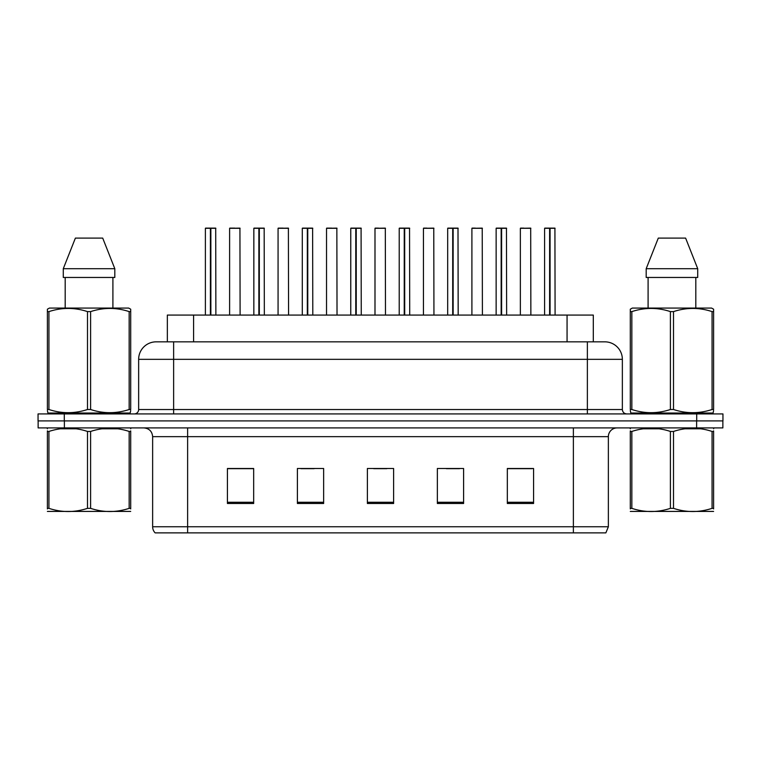 <?xml version="1.0" encoding="UTF-8"?>
<svg xmlns="http://www.w3.org/2000/svg" width="761" height="761" viewBox="0 0 761 761"><rect width="100%" height="100%" fill="white"/><g stroke="black" fill="none" stroke-linecap="round" stroke-linejoin="round"><path stroke-width="1.14" d="M167.344 341.841L167.344 315.073L593.304 315.073L593.304 341.841M608.362 526.755L605.861 532.871L573.375 532.871L573.375 526.755L608.362 526.755L608.362 436.652A8.752 8.752 0 0 1 617.114 427.91M152.638 526.755L187.625 526.755L187.625 532.871L573.375 532.871L155.139 532.871A8.752 8.752 0 0 1 152.638 526.755L152.638 436.652C152.124 431.344 149.204 428.424 143.886 427.91M155.139 532.871L155.634 532.871M533.575 503.487L533.575 468.491L507.33 468.491L507.33 503.487L533.575 503.487M463.601 503.487L463.601 468.491L437.356 468.491L437.356 503.487L463.601 503.487M253.67 503.487L253.67 468.491L227.425 468.491L227.425 503.487L253.67 503.487M323.644 503.487L323.644 468.491L297.399 468.491L297.399 503.487L323.644 503.487M393.618 503.487L393.618 468.491L367.382 468.491L367.382 503.487L393.618 503.487M722.864 420.909L722.864 427.91L38.136 427.91L38.136 420.909M507.33 468.671L532.177 468.671M519.059 468.671L507.948 468.671M300.985 468.671L314.112 468.671M252.528 468.671L241.418 468.671M228.3 468.671L253.67 468.671M446.365 468.671L459.482 468.671M373.68 468.671L386.797 468.671M622.355 359.335L138.645 359.335A17.493 17.493 0 0 1 156.138 341.841L604.862 341.841A17.493 17.493 0 0 1 622.355 359.335L622.355 409.542C622.622 412.196 624.077 413.651 626.731 413.917M138.645 359.335L138.645 409.542A4.376 4.376 0 0 1 134.269 413.917M64.295 413.917L38.05 413.917L38.05 420.909L722.95 420.909L722.95 413.917L64.295 413.917L64.295 420.909M210.397 228.3L205.384 228.3L210.407 228.129L210.397 315.073M210.407 228.129L205.556 228.129M215.877 315.073L215.705 228.129L210.854 228.129L210.864 315.073M205.384 228.3L205.384 315.073M210.854 228.129L210.711 315.073M208.885 228.129L212.376 228.129M210.559 228.129L210.559 315.073M240.105 315.073L239.934 228.129L229.613 228.3L229.613 315.073M234.788 228.129L229.784 228.129M258.864 228.3L253.841 228.3L258.873 228.129L258.864 315.073M258.873 228.129L254.012 228.129M264.343 315.073L264.162 228.129L259.311 228.129L259.32 315.073M253.841 228.3L253.841 315.073M259.311 228.129L259.168 315.073M257.342 228.129L260.842 228.129M259.016 228.129L259.016 315.073M307.32 228.3L302.298 228.3L307.33 228.129L307.32 315.073M307.33 228.129L302.478 228.129M312.8 315.073L312.619 228.129L307.767 228.129L307.777 315.073M302.298 228.3L302.298 315.073M307.767 228.129L307.625 315.073M305.798 228.129L309.299 228.129M307.473 228.129L307.473 315.073M355.777 228.3L350.764 228.3L355.787 228.129L355.777 315.073M355.787 228.129L350.935 228.129M361.256 315.073L361.085 228.129L356.234 228.129L356.234 315.073M350.764 228.3L350.764 315.073M356.234 228.129L356.081 315.073M354.255 228.129L357.756 228.129M355.929 228.129L355.929 315.073M404.234 228.3L399.221 228.3L404.243 228.129L404.234 315.073M404.243 228.129L399.392 228.129M409.713 315.073L409.542 228.129L404.69 228.129L404.7 315.073M399.221 228.3L399.221 315.073M404.69 228.129L404.548 315.073M402.721 228.129L406.212 228.129M404.395 228.129L404.395 315.073M288.571 315.073L288.39 228.129L278.069 228.3L278.069 315.073M283.244 228.129L278.25 228.129M337.028 315.073L336.847 228.129L326.526 228.3L326.526 315.073M331.701 228.129L326.707 228.129M385.485 315.073L385.313 228.129L374.992 228.3L374.992 315.073M378.493 228.129L375.163 228.129M130.702 511.421L47.391 511.421M130.702 508.919L130.702 508.348C130.702 512.581 130.702 512.581 130.702 508.348L129.161 508.348L129.161 431.449C116.357 427.206 103.506 427.206 90.597 431.449L87.496 431.449C74.702 427.206 61.841 427.206 48.932 431.449L47.391 431.449C47.391 427.206 47.391 427.206 47.391 431.449L47.391 430.869M90.597 431.449L90.597 508.348C103.391 512.581 116.252 512.581 129.161 508.348M90.597 508.348L87.496 508.348L87.496 431.449M130.702 430.878L130.702 431.449C130.702 427.206 130.702 427.206 130.702 431.449L129.161 431.449M130.702 431.449L130.702 508.348M48.932 431.449L48.932 508.348L47.391 508.348L47.391 431.449M48.932 508.348C61.736 512.581 74.588 512.581 87.496 508.348M47.391 508.348C47.391 512.581 47.391 512.581 47.391 508.348L47.391 508.919M713.609 511.421L630.298 511.421M713.609 508.919L713.609 508.348C713.609 512.581 713.609 512.581 713.609 508.348L712.068 508.348L712.068 431.449C699.264 427.206 686.412 427.206 673.504 431.449L670.403 431.449C657.609 427.206 644.748 427.206 631.839 431.449L630.298 431.449C630.298 427.206 630.298 427.206 630.298 431.449L630.298 430.869M673.504 431.449L673.504 508.348C686.298 512.581 699.159 512.581 712.068 508.348M673.504 508.348L670.403 508.348L670.403 431.449M713.609 430.878L713.609 431.449C713.609 427.206 713.609 427.206 713.609 431.449L712.068 431.449M713.609 431.449L713.609 508.348M631.839 431.449L631.839 508.348L630.298 508.348L630.298 431.449M631.839 508.348C644.643 512.581 657.494 512.581 670.403 508.348M630.298 508.348C630.298 512.581 630.298 512.581 630.298 508.348L630.298 508.919M124.033 413.917A0.875 0.875 0 0 1 124.909 413.042M54.06 413.917A0.875 0.875 0 0 0 53.184 413.042M47.058 427.91L47.391 428.785M131.035 427.91L130.702 428.785M117.66 428.785L102.06 428.785M75.995 428.785L60.395 428.785M130.702 410.607L130.16 413.042L47.933 413.042L47.391 410.607M129.161 311.61L130.702 311.61L130.702 309.204L128.676 308.072L130.702 309.204L130.702 409.504L129.161 409.504L129.161 311.61C116.357 307.377 103.506 307.377 90.597 311.61L87.496 311.61C74.702 307.377 61.841 307.377 48.932 311.61L47.391 311.61L47.391 309.204L49.417 308.072L47.391 309.204L47.391 409.504L48.932 409.504C61.736 413.737 74.588 413.737 87.496 409.504L87.496 311.61M90.597 311.61L90.597 409.504C103.391 413.737 116.252 413.737 129.161 409.504M90.597 409.504L87.496 409.504M128.676 308.072L49.417 308.072M65.189 277.461L65.189 308.072M112.904 308.072L112.904 277.461L112.904 308.072M102.706 238.098L114.816 268.709L114.816 277.461L63.277 277.461L63.277 268.709L75.387 238.098L63.277 268.709L114.816 268.709L102.706 238.098L75.387 238.098M48.932 311.61L48.932 409.504M706.94 413.917A0.875 0.875 0 0 1 707.816 413.042M636.967 413.917A0.875 0.875 0 0 0 636.091 413.042M629.965 427.91L630.298 428.785M713.942 427.91L713.609 428.785M700.567 428.785L684.967 428.785M658.902 428.785L643.302 428.785M713.609 410.607L713.067 413.042L630.84 413.042L630.298 410.607M713.609 321.199L713.609 309.204L711.583 308.072L713.609 309.204L713.609 409.504L712.068 409.504L712.068 311.61C699.264 307.377 686.412 307.377 673.504 311.61L670.403 311.61C657.609 307.377 644.748 307.377 631.839 311.61L630.298 311.61L630.298 309.204L632.324 308.072L630.298 309.204L630.298 409.504L631.839 409.504C644.643 413.737 657.494 413.737 670.403 409.504L670.403 311.61M673.504 311.61L673.504 409.504C686.298 413.737 699.159 413.737 712.068 409.504M673.504 409.504L670.403 409.504M711.583 308.072L632.324 308.072M713.609 311.61L712.068 311.61M648.096 277.461L648.096 308.072M695.811 308.072L695.811 277.461M697.723 277.461L697.723 268.709L697.723 277.461L646.184 277.461L646.184 268.709L658.294 238.098L646.184 268.709L697.723 268.709L685.613 238.098L658.294 238.098M631.839 311.61L631.839 409.504M685.613 238.098L697.723 268.709M452.7 228.3L447.677 228.3L452.709 228.129L452.7 315.073M452.709 228.129L447.849 228.129M458.179 315.073L457.998 228.129L453.147 228.129L453.156 315.073M447.677 228.3L447.677 315.073M453.147 228.129L453.004 315.073M451.178 228.129L454.678 228.129M452.852 228.129L452.852 315.073M501.157 228.3L496.134 228.3L501.166 228.129L501.157 315.073M501.166 228.129L496.315 228.129M506.636 315.073L506.455 228.129L501.604 228.129L501.613 315.073M496.134 228.3L496.134 315.073M501.604 228.129L501.461 315.073M499.635 228.129L503.135 228.129M501.309 228.129L501.309 315.073M549.613 228.3L544.6 228.3L549.623 228.129L549.613 315.073M549.623 228.129L544.771 228.129M555.092 315.073L554.921 228.129L550.07 228.129L550.07 315.073M544.6 228.3L544.6 315.073M550.07 228.129L549.918 315.073M548.091 228.129L551.592 228.129M549.765 228.129L549.765 315.073M433.941 315.073L433.77 228.129L423.449 228.3L423.449 315.073M426.95 228.129L423.62 228.129M482.407 315.073L482.227 228.129L471.906 228.3L471.906 315.073M475.406 228.129L472.086 228.129M530.864 315.073L530.693 228.129L520.362 228.3L520.362 315.073M523.863 228.129L520.543 228.129M193.589 341.841L193.589 315.073M567.059 341.841L567.059 315.073M573.375 427.91L573.375 436.652L152.638 436.652M608.362 436.652L573.375 436.652L573.375 526.755L187.625 526.755L187.625 427.91M696.619 427.91L696.619 420.909M64.381 427.91L64.381 420.909M393.618 502.27L367.382 502.27M323.644 502.27L297.399 502.27M253.67 502.27L227.425 502.27M463.601 502.27L437.356 502.27M533.575 502.27L507.33 502.27M173.632 413.917L173.632 341.841M138.645 409.542L622.355 409.542M696.705 413.917L696.705 420.909M587.368 341.841L587.368 413.917M215.877 228.3L210.864 228.3M240.105 228.3L229.613 228.3M264.343 228.3L259.32 228.3M312.8 228.3L307.777 228.3M361.256 228.3L356.234 228.3M409.713 228.3L404.7 228.3M288.571 228.3L278.069 228.3M337.028 228.3L326.526 228.3M385.485 228.3L374.992 228.3M458.179 228.3L453.156 228.3M506.636 228.3L501.613 228.3M555.092 228.3L550.07 228.3M433.941 228.3L423.449 228.3M482.407 228.3L471.906 228.3M530.864 228.3L520.362 228.3"/></g></svg>
